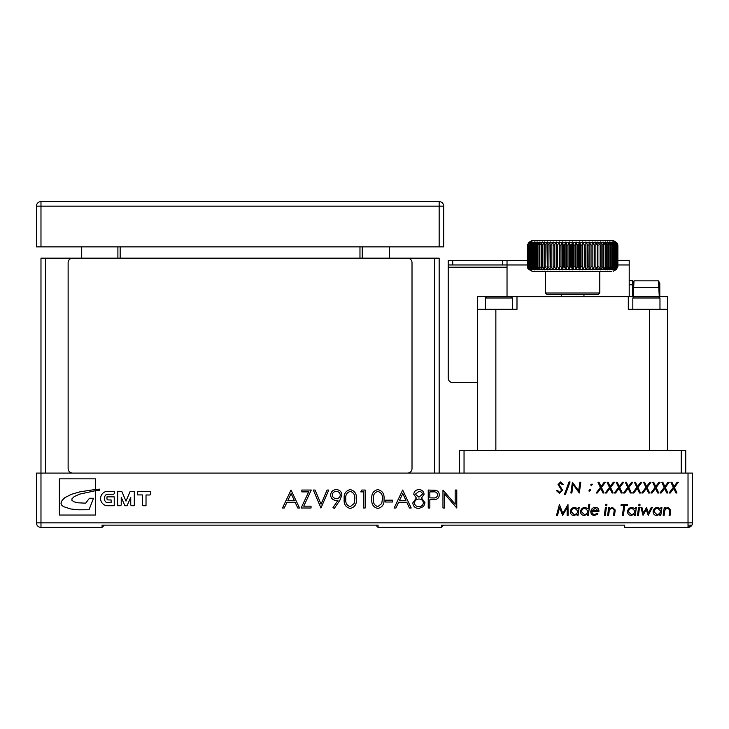 <?xml version="1.0" encoding="UTF-8"?>
<svg xmlns="http://www.w3.org/2000/svg" width="729" height="729" viewBox="0 0 729 729"><rect width="100%" height="100%" fill="white"/><g stroke="black" fill="none" stroke-linecap="round" stroke-linejoin="round"><path stroke-width="1.09" d="M40.979 246.858L36.45 246.858L36.45 206.134A4.529 4.529 0 0 1 40.979 201.605L439.159 201.605A4.529 4.529 0 0 1 443.688 206.134L443.688 246.858L439.159 246.858L439.159 206.134L40.979 206.134L40.979 246.858L439.159 246.858M389.386 258.166L389.386 246.858M81.703 258.166L81.703 246.858M120.157 258.166L120.157 246.858M359.971 258.166L359.971 246.858M117.898 258.166L117.898 246.858M362.24 258.166L362.24 246.858M659.8 296.63L659.8 283.198L658.442 280.847L659.271 296.63M633.182 296.63L634.011 280.847L658.442 280.847M532.143 240.488L613.144 240.488L532.143 240.488L528.981 242.32L527.404 245.062L527.404 266.741L529.655 269.876L527.459 266.741L527.459 245.062L529.792 241.928L527.632 245.062L527.632 266.741L529.09 269.484M599.794 293.003L598.436 294.361L546.85 294.361L545.492 293.003L599.794 293.003L599.794 271.744L611.558 271.744L532.143 271.316L611.558 271.744M616.196 269.484L617.873 266.741L617.873 245.062L615.631 241.928L617.827 245.062L617.827 266.741L615.495 269.876L617.645 266.741L617.645 245.062L616.196 242.32M615.823 269.484L615.103 269.876L617.144 266.741L617.144 245.062L615.103 241.928L617.499 245.062L617.499 266.741L616.142 269.484M615.176 269.484L614.438 269.876L616.36 266.741L616.36 245.062L614.438 241.928L616.889 245.062L616.889 266.741L615.176 269.484L615.713 269.484M614.274 269.484L613.526 269.876L615.312 266.741L615.312 245.062L613.526 241.928L616.014 245.062L616.014 266.741L614.274 269.484L615.021 269.484M613.107 269.484L612.36 269.876L614 266.741L614 245.062L612.36 241.928L614.866 245.062L614.866 266.741L613.107 269.484L614.064 269.484M611.704 269.484L610.938 269.876L612.433 266.741L612.433 245.062L610.938 241.928L613.454 245.062L613.454 266.741L611.704 269.484L612.852 269.484M610.045 269.484L609.289 269.876L610.62 266.741L610.62 245.062L609.289 241.928L611.795 245.062L611.795 266.741L610.045 269.484L611.394 269.484M608.168 269.484L607.421 269.876L608.578 266.741L608.578 245.062L607.421 241.928L609.9 245.062L609.9 266.741L608.168 269.484L609.69 269.484M606.063 269.484L605.325 269.876L606.309 266.741L606.309 245.062L605.325 241.928L607.767 245.062L607.767 266.741L606.063 269.484L607.767 269.484M603.758 269.484L603.038 269.876L603.831 266.741L603.831 245.062L603.038 241.928L605.425 245.062L605.425 266.741L603.758 269.484L605.626 269.484M601.261 269.484L600.559 269.876L601.161 266.741L601.161 245.062L600.559 241.928L602.874 245.062L602.874 266.741L601.261 269.484L603.275 269.484M598.582 269.484L597.908 269.876L597.908 241.928L600.14 245.062L600.14 266.741L598.582 269.484L600.742 269.484M595.748 269.484L595.101 269.876L595.101 241.928L597.233 245.062L597.233 266.741L595.748 269.484L598.035 269.484M592.768 269.484L592.158 269.876L592.158 241.928L594.181 245.062L594.181 266.741L592.768 269.484L595.165 269.484M589.661 269.484L589.096 269.876L588.914 266.741L589.096 241.928L590.991 245.062L590.991 266.741L589.661 269.484L592.167 269.484M586.453 269.484L585.925 269.876L585.551 266.741L585.925 241.928L587.692 245.062L587.692 266.741L586.453 269.484L589.041 269.484M583.164 269.484L582.507 269.484L582.106 266.741L582.106 245.062L582.681 241.928L584.293 245.062L584.293 266.741L583.164 269.484L585.815 269.484M579.81 269.484L579.136 269.484L578.607 266.741L578.607 245.062L579.364 241.928L580.831 245.062L580.831 266.741L579.81 269.484L582.507 269.484M576.402 269.484L575.728 269.484L575.072 266.741L575.072 245.062L576.01 241.928L577.313 245.062L577.313 266.741L576.402 269.484L579.136 269.484M572.985 269.484L572.301 269.484L571.518 266.741L571.518 245.062L572.639 241.928L573.769 245.062L573.769 266.741L572.985 269.484L575.728 269.484M667.664 309.296L667.664 296.63L658.615 296.63L659.973 297.988L632.827 297.988L634.175 296.63L628.298 296.63L628.298 309.296L667.664 309.296L667.664 450.467M495.857 309.296L516.989 309.296L516.989 296.63L511.102 296.63L512.46 297.988L485.314 297.988L486.671 296.63L477.623 296.63L477.623 309.296L495.857 309.296L495.857 450.467M632.827 309.296L632.827 297.988M659.973 309.296L659.973 297.988M485.314 309.296L485.314 297.988M512.46 309.296L512.46 297.988M561.33 296.63L561.33 294.361M583.956 296.63L583.956 294.361M407.484 473.094A4.529 4.529 0 0 0 412.013 468.574L412.013 262.695A4.529 4.529 0 0 0 407.484 258.166L72.645 258.166A4.529 4.529 0 0 0 68.125 262.695L68.125 468.574A4.529 4.529 0 0 0 72.645 473.094M477.623 309.296L477.623 450.467M649.43 309.296L649.43 450.467M516.989 296.63L628.298 296.63M486.671 296.63L511.102 296.63M634.175 296.63L658.615 296.63M570.215 245.062L570.215 266.741L569.267 269.876L567.973 266.741L567.973 245.062L569.267 241.928L570.215 245.062L571.518 245.062M566.679 245.062L566.679 266.741L565.914 269.876L564.456 266.741L564.456 245.062L565.914 241.928L566.679 245.062L567.973 245.062M563.18 245.062L563.18 266.741L562.606 269.876L560.993 266.741L560.993 245.062L562.606 241.928L563.18 245.062L564.456 245.062M559.735 245.062L559.362 269.876L557.594 266.741L557.594 245.062L559.362 241.928L559.735 245.062L560.993 245.062M556.373 245.062L556.191 269.876L554.295 266.741L554.295 245.062L556.191 241.928L556.373 245.062L557.594 245.062M553.111 245.062L553.129 269.876L551.106 266.741L551.106 245.062L553.129 241.928L553.111 245.062L554.295 245.062M549.967 245.062L550.185 269.876L548.053 266.741L548.053 245.062L550.185 241.928L549.967 245.062L551.106 245.062M546.96 245.062L547.379 269.876L545.146 266.741L545.146 245.062L547.379 241.928L546.96 245.062L548.053 245.062M544.116 245.062L544.116 266.741L544.727 269.876L542.412 266.741L542.412 245.062L544.727 241.928L544.116 245.062L545.146 245.062M541.456 245.062L541.456 266.741L542.248 269.876L539.861 266.741L539.861 245.062L542.248 241.928L541.456 245.062L542.412 245.062M538.977 245.062L538.977 266.741L539.952 269.876L537.519 266.741L537.519 245.062L539.952 241.928L538.977 245.062L539.861 245.062M536.708 245.062L536.708 266.741L537.865 269.876L535.387 266.741L535.387 245.062L537.865 241.928L536.708 245.062L537.519 245.062M534.658 245.062L534.658 266.741L535.988 269.876L533.482 266.741L533.482 245.062L535.988 241.928L534.658 245.062L535.387 245.062M532.844 245.062L532.844 266.741L534.339 269.876L531.824 266.741L531.824 245.062L534.339 241.928L532.844 245.062L533.482 245.062M531.277 245.062L531.277 266.741L532.926 269.876L530.42 266.741L530.42 245.062L532.926 241.928L531.277 245.062L531.824 245.062M529.965 245.062L529.965 266.741L531.76 269.876L529.272 266.741L529.272 245.062L531.76 241.928L530.42 245.062M528.917 245.062L528.917 266.741L530.84 269.876L528.397 266.741L528.397 245.062L530.84 241.928L529.272 245.062M528.142 245.062L528.142 266.741L530.183 269.876L527.787 266.741L527.787 245.062L530.183 241.928L528.397 245.062M528.944 269.466L527.851 268.363M527.732 268.144L527.459 266.741M616.342 242.338L617.436 243.44M617.554 243.659L617.827 245.062M529.09 242.32L529.655 241.928M556.191 269.876L556.191 241.928M559.362 269.876L559.362 241.928M562.606 269.876L562.606 241.928M565.914 269.876L565.914 241.928M569.267 269.876L569.267 241.928M572.639 269.876L572.639 241.928M576.01 269.876L576.01 241.928M579.364 269.876L579.364 241.928M582.681 269.876L582.681 241.928M585.925 269.876L585.925 241.928M589.096 269.876L589.096 241.928M459.525 473.094L459.525 450.467L685.761 450.467L685.761 473.094M72.645 258.166L40.979 258.166L40.979 522.866L36.45 522.866A4.529 4.529 0 0 0 37.061 525.135A4.529 4.529 0 0 1 36.45 522.866L36.45 473.094L692.55 473.094L692.55 522.866A4.529 4.529 0 0 1 691.939 525.135L691.821 525.135M661.932 507.466L660.811 515.348L659.836 515.348L660.009 514.145L656.829 515.485C654.514 515.348 653.266 514.136 653.075 511.84C653.375 509.088 654.915 507.584 657.695 507.329L660.747 508.924L660.957 507.466L661.932 507.466M637.465 515.348L638.586 507.466L639.552 507.466L638.44 515.348L637.465 515.348M636.371 507.466L635.251 515.348L634.285 515.348L634.449 514.145L631.268 515.485C628.963 515.348 627.705 514.136 627.514 511.84C627.824 509.088 629.364 507.584 632.134 507.329L635.196 508.924L635.396 507.466L636.371 507.466M607.631 515.348L608.742 507.466L609.717 507.466L609.535 508.769L612.415 507.329L615.221 510.018L614.538 515.348L613.563 515.348L614.246 510.027L612.351 508.295C610.282 508.541 609.189 509.753 609.089 511.922L608.597 515.348L607.631 515.348M605.416 504.987L606.246 504.158L607.075 504.987L606.246 505.817L605.416 504.987M589.834 504.295L588.285 515.348L587.31 515.348L587.483 514.136L584.303 515.485C581.988 515.348 580.74 514.136 580.548 511.84C580.849 509.097 582.371 507.594 585.132 507.329L588.212 508.933L588.868 504.295L589.834 504.295M567.982 504.568L568.119 515.348L567.153 515.348L567.153 507.885L562.569 515.348L559.626 507.484L557.512 515.348L556.519 515.348L559.416 504.568L562.843 513.416L567.982 504.568M664.183 487.391L661.777 482.224L662.834 482.224L664.83 486.525L668.056 482.224L669.24 482.224L665.285 487.491L667.855 492.995L666.798 492.995L664.638 488.357L661.167 492.995L659.982 492.995L664.183 487.391M645.949 487.391L643.543 482.224L644.6 482.224L646.596 486.525L649.821 482.224L651.006 482.224L647.051 487.491L649.621 492.995L648.564 492.995L646.404 488.357L642.932 492.995L641.748 492.995L645.949 487.391M627.715 487.391L625.309 482.224L626.366 482.224L628.362 486.525L631.587 482.224L632.772 482.224L628.817 487.491L631.387 492.995L630.33 492.995L628.17 488.357L624.698 492.995L623.514 492.995L627.715 487.391M609.48 487.391L607.075 482.224L608.123 482.224L610.127 486.525L613.353 482.224L614.538 482.224L610.583 487.491L613.153 492.995L612.096 492.995L609.936 488.357L606.464 492.995L605.28 492.995L609.48 487.391M589.351 489.724L590.572 489.724L590.618 490.362L589.442 491.237L588.904 490.991L589.351 489.724M578.644 490.799L579.847 482.224L580.822 482.224L579.309 492.995L573.058 484.421L571.855 492.995L570.88 492.995L572.393 482.224L578.644 490.799M560.601 481.951L563.28 484.32L562.269 484.575L560.455 482.917L559.006 484.448L562.597 490.207L559.435 493.278L556.519 490.708L557.503 490.371L559.599 492.312L561.631 490.271L558.031 484.503L560.601 481.951M428.233 508.004L428.233 490.043L435.842 490.316C438.074 491.009 439.213 492.522 439.286 494.863C439.213 497.26 438.02 498.782 435.696 499.42L429.846 499.711L429.846 508.004L428.233 508.004M402.672 490.043L411.192 508.004L409.443 508.004L406.791 502.245L398.645 502.245L395.92 508.004L394.161 508.004L402.672 490.043M377.832 508.459C373.303 507.266 371.307 504.122 371.826 499.028C371.298 493.934 373.294 490.781 377.832 489.587C382.406 490.763 384.475 493.907 384.028 499.028C384.475 504.149 382.406 507.293 377.832 508.459M350.202 508.459C345.674 507.266 343.678 504.122 344.197 499.028C343.669 493.934 345.664 490.781 350.202 489.587C354.777 490.763 356.846 493.907 356.399 499.028C356.846 504.149 354.777 507.293 350.202 508.459M320.942 508.004L313.342 490.043L315.074 490.043L321.061 504.195L327.048 490.043L328.77 490.043L320.942 508.004M291.017 490.043L299.528 508.004L297.778 508.004L295.127 502.245L286.989 502.245L284.255 508.004L282.497 508.004L291.017 490.043M142.374 504.614A1.13 1.13 0 0 0 143.495 505.744L146.019 505.762L146.019 494.991L149.627 494.991A1.13 1.13 0 0 0 150.757 493.861L150.757 491.337L137.699 491.337L137.699 494.918L142.374 494.918L142.374 504.614M130.737 504.605A1.13 1.13 0 0 0 131.867 505.735L134.3 505.735L134.3 491.337L130.209 491.337L125.98 501.142L121.752 491.337L117.67 491.337L117.67 505.735L120.103 505.735A1.13 1.13 0 0 0 121.233 504.605L121.233 497.36L124.923 505.735L127.046 505.735L130.737 497.36L130.737 504.605M106.689 491.337A7.299 7.299 0 0 0 106.689 505.735L114.234 505.735L114.234 496.868L106.963 496.868L106.963 498.809A1.13 1.13 0 0 0 108.092 499.939L111.109 499.939L111.109 502.691L106.689 502.691A4.966 4.966 0 0 1 106.689 494.262L113.186 494.262A1.13 1.13 0 0 0 114.316 493.132L114.316 491.337L106.689 491.337M95.545 478.853L59.35 478.853L59.35 515.048L95.545 515.048L95.545 490.69L99.49 490.207L99.49 489.159L95.545 489.469L95.545 478.853M308.677 491.884L301.833 491.884L301.833 490.043L311.274 490.043L303.738 506.163L311.046 506.163L311.046 508.004L301.141 508.004L308.677 491.884M339.823 500.376L334.301 508.459L333.007 507.566L338.001 500.267L336.115 500.404C332.779 500.158 330.948 498.381 330.611 495.082C330.966 491.674 332.871 489.842 336.333 489.587C339.723 489.87 341.573 491.711 341.892 495.1L339.823 500.376M360.773 491.884L361.83 490.043L365.147 490.043L365.147 508.004L363.534 508.004L363.534 491.884L360.773 491.884M385.641 502.017L385.641 500.176L392.548 500.176L392.548 502.017L385.641 502.017M424.087 494.244L421.535 497.998L425.007 502.773L423.649 506.491L418.883 508.459C415.257 508.35 413.225 506.5 412.805 502.919L416.35 497.998L413.726 494.189C414.209 491.264 415.958 489.724 418.993 489.587C421.982 489.77 423.677 491.319 424.087 494.244M444.581 508.004L442.968 508.004L442.968 490.043L455.169 504.176L455.169 490.043L456.782 490.043L456.782 508.004L444.581 493.897L444.581 508.004M569.03 481.951L570.051 481.951L565.412 494.517L564.392 494.517L569.03 481.951M591.219 484.229L592.44 484.229L591.31 485.76L590.727 484.885L591.219 484.229M600.368 487.391L597.953 482.224L599.01 482.224L601.015 486.525L604.232 482.224L605.416 482.224L601.471 487.491L604.031 492.995L602.983 492.995L600.814 488.357L597.343 492.995L596.158 492.995L600.368 487.391M618.602 487.391L616.187 482.224L617.244 482.224L619.249 486.525L622.466 482.224L623.65 482.224L619.705 487.491L622.265 492.995L621.217 492.995L619.049 488.357L615.577 492.995L614.392 492.995L618.602 487.391M636.836 487.391L634.421 482.224L635.478 482.224L637.483 486.525L640.7 482.224L641.885 482.224L637.939 487.491L640.499 492.995L639.451 492.995L637.283 488.357L633.811 492.995L632.626 492.995L636.836 487.391M655.07 487.391L652.655 482.224L653.713 482.224L655.717 486.525L658.934 482.224L660.119 482.224L656.173 487.491L658.734 492.995L657.686 492.995L655.526 488.357L652.045 492.995L650.86 492.995L655.07 487.391M673.304 487.391L670.89 482.224L671.947 482.224L673.951 486.525L677.168 482.224L678.353 482.224L674.407 487.491L676.968 492.995L675.92 492.995L673.76 488.357L670.279 492.995L669.094 492.995L673.304 487.391M579.181 507.466L578.061 515.348L577.095 515.348L577.259 514.145L574.078 515.485C571.773 515.348 570.515 514.136 570.333 511.84C570.634 509.088 572.174 507.584 574.944 507.329L578.006 508.924L578.206 507.466L579.181 507.466M598.928 510.92L598.874 511.612L591.738 511.612L592.477 513.745L594.518 514.519L597.27 513.407L597.953 513.963L594.481 515.485C592.185 515.348 590.946 514.127 590.772 511.813C591.091 509.07 592.631 507.575 595.393 507.329C597.598 507.512 598.773 508.705 598.928 510.92M604.314 515.348L605.425 507.466L606.4 507.466L605.289 515.348L604.314 515.348M621.026 505.534L621.163 504.568L627.514 504.568L627.377 505.534L624.744 505.534L623.377 515.348L622.411 515.348L623.778 505.534L621.026 505.534M638.568 504.987L639.397 504.158L640.226 504.987L639.397 505.817L638.568 504.987M643.042 515.348L640.919 507.466L641.912 507.466L643.406 512.997L646.514 507.466L648.373 513.061L651.279 507.466L652.346 507.466L648.254 515.348L646.24 509.726L643.042 515.348M663.162 515.348L664.274 507.466L665.249 507.466L665.067 508.769L667.946 507.329L670.753 510.018L670.069 515.348L669.094 515.348L669.778 510.027L667.882 508.295C665.814 508.541 664.72 509.753 664.62 511.922L664.128 515.348L663.162 515.348M95.545 489.469L80.126 491.774L71.324 494.344L64.863 497.652L62.111 500.349L60.944 503.174L61.856 505.334L63.532 506.646L70.695 508.979L78.295 509.808L89.011 509.753L93.549 498.244L89.467 498.244L85.639 503.165L78.131 502.81L74.212 501.871L71.961 500.376L71.916 498.873L74.094 496.686L79.607 494.144L95.545 490.69M688.021 527.395L691.939 525.135L688.021 527.395A4.529 4.529 0 0 0 691.939 525.135L688.021 525.135L688.021 527.395L624.68 527.395L624.68 525.135L443.688 525.135L441.419 527.395L378.078 527.395L375.809 525.135L206.134 525.135M441.419 527.395L441.419 525.135L624.68 525.135M692.55 522.866L40.979 522.866L40.979 527.395A4.529 4.529 0 0 1 36.45 522.866A4.529 4.529 0 0 0 40.979 527.395L102.06 527.395L102.06 525.135L378.078 525.135L378.078 527.395M178.979 525.135L104.32 525.135L102.06 527.395M691.566 525.135L690.91 525.135M294.279 500.404L291.108 493.542L287.855 500.404L294.279 500.404M332.224 494.991C332.606 497.296 334.01 498.481 336.415 498.563C338.739 498.463 340.024 497.278 340.279 494.991C339.942 492.722 338.602 491.537 336.251 491.428C333.9 491.537 332.561 492.731 332.224 494.991M350.257 491.428C346.794 492.512 345.309 495.046 345.81 499.019C345.309 503.001 346.794 505.534 350.257 506.619L354.112 503.539L354.786 499.019C355.196 495.064 353.683 492.531 350.257 491.428M377.886 491.428C374.424 492.512 372.938 495.046 373.439 499.019C372.938 503.001 374.414 505.534 377.886 506.619L381.732 503.539L382.415 499.019C382.825 495.064 381.313 492.531 377.886 491.428M405.935 500.404L402.772 493.542L399.519 500.404L405.935 500.404M422.474 494.18C422.082 492.303 420.888 491.392 418.902 491.428L415.339 494.216L418.965 497.178L422.474 494.18M423.394 502.8C422.975 500.404 421.508 499.137 419.002 499.019C416.368 499.119 414.837 500.44 414.418 502.974C414.837 505.416 416.332 506.628 418.902 506.619C421.508 506.582 423.002 505.306 423.394 502.8M433.126 491.884L429.846 491.884L429.846 497.871L432.99 497.916C435.577 498.235 437.145 497.214 437.673 494.873C437.163 492.567 435.65 491.574 433.126 491.884M571.299 511.813L574.133 514.519C576.338 514.337 577.532 513.134 577.714 510.92L574.88 508.295C572.702 508.478 571.509 509.653 571.299 511.813M581.514 511.813L584.348 514.519C586.553 514.337 587.747 513.143 587.929 510.929L585.105 508.295C582.927 508.478 581.733 509.653 581.514 511.813M591.912 510.646L597.953 510.646L595.347 508.295L591.912 510.646M628.489 511.813L631.323 514.519C633.528 514.337 634.722 513.134 634.904 510.92L632.07 508.295C629.892 508.478 628.699 509.653 628.489 511.813M654.041 511.813L656.875 514.519C659.089 514.337 660.283 513.134 660.465 510.92L657.622 508.295C655.453 508.478 654.259 509.653 654.041 511.813M407.484 258.166L439.159 258.166L439.159 473.094M477.623 382.597L452.736 382.597A4.529 4.529 0 0 1 448.207 378.078L448.207 260.426L452.736 260.426L452.736 264.955L448.207 264.955M507.029 296.63L507.029 264.955L452.736 264.955M617.873 260.426L629.2 260.426L629.2 296.63M502.509 264.955L502.509 260.426L452.736 260.426M502.509 260.426L527.404 260.426M527.404 264.955L507.029 264.955L507.029 260.426M629.2 280.756L632.654 280.756L632.654 296.63M658.442 287.381L634.011 287.381M439.159 201.605L439.159 206.134L443.688 206.134M36.45 206.134L40.979 206.134L40.979 201.605M575.728 242.32L572.985 242.32M579.136 242.32L576.402 242.32M582.507 242.32L579.81 242.32M585.815 242.32L583.164 242.32M589.041 242.32L586.453 242.32M592.167 242.32L589.661 242.32M595.165 242.32L592.768 242.32M598.035 242.32L595.748 242.32M600.742 242.32L598.582 242.32M603.275 242.32L601.261 242.32M605.626 242.32L603.758 242.32M607.767 242.32L606.063 242.32M609.69 242.32L608.168 242.32M611.394 242.32L610.045 242.32M612.852 242.32L611.704 242.32M614.064 242.32L613.107 242.32M615.021 242.32L614.274 242.32M615.713 242.32L615.176 242.32M614 266.741L613.454 266.741M614 245.062L613.454 245.062M612.433 266.741L611.795 266.741M612.433 245.062L611.795 245.062M610.62 266.741L609.9 266.741M610.62 245.062L609.9 245.062M608.578 266.741L607.767 266.741M608.578 245.062L607.767 245.062M606.309 266.741L605.425 266.741M606.309 245.062L605.425 245.062M603.831 266.741L602.874 266.741M603.831 245.062L602.874 245.062M601.161 266.741L600.14 266.741M601.161 245.062L600.14 245.062M598.318 266.741L597.233 266.741M598.318 245.062L597.233 245.062M595.32 266.741L594.181 266.741M595.32 245.062L594.181 245.062M592.176 266.741L590.991 266.741M592.176 245.062L590.991 245.062M588.914 266.741L587.692 266.741M588.914 245.062L587.692 245.062M585.551 266.741L584.293 266.741M585.551 245.062L584.293 245.062M582.106 266.741L580.831 266.741M582.106 245.062L580.831 245.062M578.607 266.741L577.313 266.741M578.607 245.062L577.313 245.062M575.072 266.741L573.769 266.741M575.072 245.062L573.769 245.062M571.518 266.741L570.215 266.741M572.301 242.32L569.549 242.32M572.301 269.484L569.549 269.484M567.973 266.741L566.679 266.741M568.875 242.32L566.151 242.32M568.875 269.484L566.151 269.484M564.456 266.741L563.18 266.741M565.476 242.32L562.779 242.32M565.476 269.484L562.779 269.484M560.993 266.741L559.735 266.741M562.123 242.32L559.471 242.32M562.123 269.484L559.471 269.484M557.594 266.741L556.373 266.741M558.824 242.32L556.245 242.32M558.824 269.484L556.245 269.484M554.295 266.741L553.111 266.741M555.616 242.32L553.12 242.32M555.616 269.484L553.12 269.484M551.106 266.741L549.967 266.741M552.518 242.32L550.113 242.32M552.518 269.484L550.113 269.484M548.053 266.741L546.96 266.741M549.538 242.32L547.251 242.32M549.538 269.484L547.251 269.484M545.146 266.741L544.116 266.741M546.704 242.32L544.545 242.32M546.704 269.484L544.545 269.484M542.412 266.741L541.456 266.741M544.025 242.32L542.011 242.32M544.025 269.484L542.011 269.484M539.861 266.741L538.977 266.741M541.529 242.32L539.66 242.32M541.529 269.484L539.66 269.484M537.519 266.741L536.708 266.741M539.223 242.32L537.519 242.32M539.223 269.484L537.519 269.484M535.387 266.741L534.658 266.741M537.118 242.32L535.587 242.32M537.118 269.484L535.587 269.484M533.482 266.741L532.844 266.741M535.232 242.32L533.892 242.32M535.232 269.484L533.892 269.484M531.824 266.741L531.277 266.741M533.582 242.32L532.434 242.32M533.582 269.484L532.434 269.484M530.42 266.741L529.965 266.741M532.17 242.32L531.222 242.32M532.17 269.484L531.222 269.484M531.013 242.32L530.265 242.32M531.013 269.484L530.265 269.484M530.111 242.32L529.573 242.32M530.111 269.484L529.573 269.484M464.045 450.467L464.045 473.094M681.241 473.094L681.241 450.467M688.021 525.135L688.021 473.094M45.499 258.166L45.499 473.094M434.639 473.094L434.639 258.166M507.029 267.215L448.207 267.215M629.2 264.955L617.873 264.955M629.2 284.775L632.654 284.775M632.654 283.198L634.011 280.847M613.144 271.316L615.631 269.876M613.144 240.488L615.631 241.928M532.143 271.316L529.655 269.876M545.492 293.003L545.492 271.744"/></g></svg>
